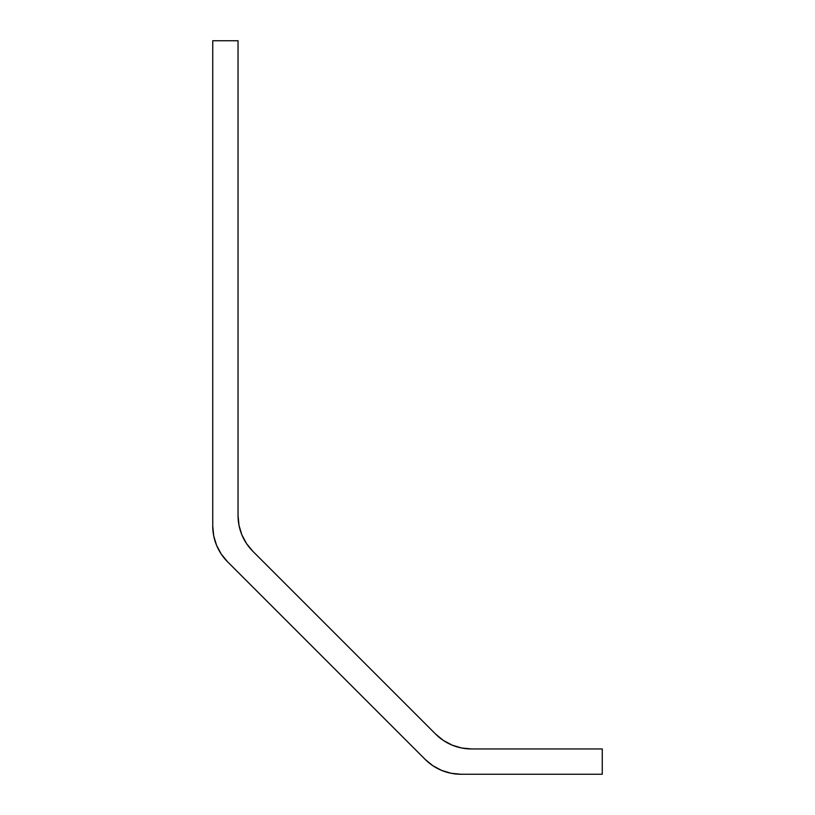 <?xml version="1.0" encoding="UTF-8"?>
<svg xmlns="http://www.w3.org/2000/svg" width="815" height="815" viewBox="0 0 815 815"><rect width="100%" height="100%" fill="white"/><g stroke="black" fill="none" stroke-linecap="round" stroke-linejoin="round"><path stroke-width="1.22" d="M602.254 774.25L602.254 748.954L471.447 748.954L602.254 748.954L602.254 774.25L460.974 774.25L602.254 774.25M435.679 734.142L252.854 551.307L435.679 734.142L443.35 740.428L452.091 745.104L461.585 747.987L471.447 748.954A50.591 50.591 0 0 1 435.679 734.142M238.041 515.538L238.041 40.75L212.746 40.75L212.746 526.021L212.746 40.75L238.041 40.75L238.041 515.538L239.009 525.41L241.882 534.905L246.558 543.646L252.854 551.307A50.591 50.591 0 0 1 238.041 515.538M227.558 561.79L425.206 759.437L227.558 561.79L221.273 554.118L216.596 545.378L213.713 535.883L212.746 526.021A50.591 50.591 0 0 0 227.558 561.79M460.974 774.25L451.103 773.282L441.618 770.399L432.867 765.723L425.206 759.437A50.591 50.591 0 0 0 460.974 774.25L451.103 773.282M246.558 543.646L252.854 551.307M443.35 740.428L452.091 745.104M461.585 747.987L471.447 748.954"/></g></svg>
